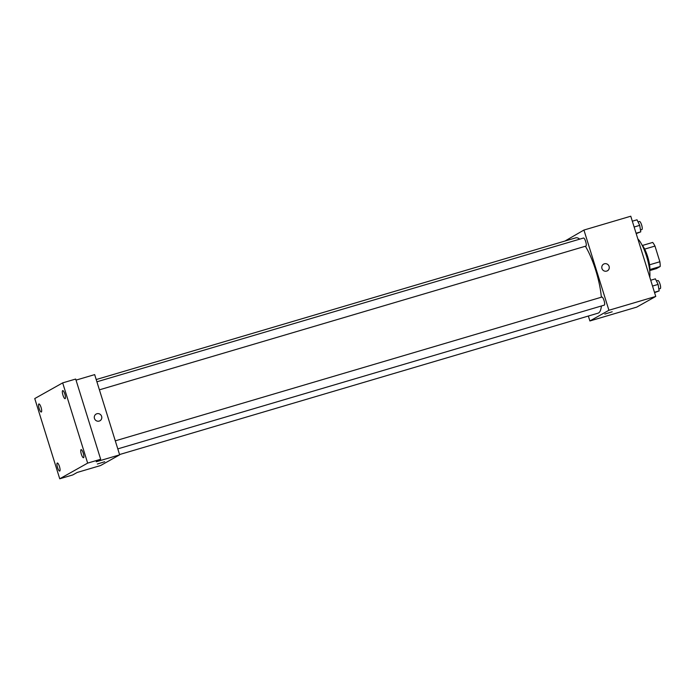 <?xml version="1.0" encoding="UTF-8"?>
<svg xmlns="http://www.w3.org/2000/svg" width="695" height="695" viewBox="0 0 695 695"><rect width="100%" height="100%" fill="white"/><g stroke="black" fill="none" stroke-linecap="round" stroke-linejoin="round"><path stroke-width="1.04" d="M644.673 249.114L654.977 246.065A15.073 3.814 -106.5 0 0 652.683 242.433L642.441 245.465M654.977 246.065L659.868 261.754A15.073 3.814 -106.5 0 1 660.18 266.506L656.454 268.591L649.851 270.546M649.912 269.538L660.18 266.506M641.98 244.918A15.429 3.909 73.5 0 1 647.905 257.48A15.429 3.909 73.5 0 1 649.755 271.25M649.556 264.804L659.868 261.754M649.782 277.244A22.44 5.682 -106.5 0 0 646.628 256.507A22.44 5.682 -106.5 0 0 637.854 238.941M564.983 241.035L583.93 230.054L630.773 216.215L655.759 296.435L636.724 307.12L589.881 320.968L588.344 316.034M583.93 230.054L608.916 310.274L655.759 296.435M608.916 310.274L589.881 320.968M612.191 311.786L604.824 314.079M119.557 454.547L598.03 313.176A39.276 9.947 -106.5 0 0 601.392 305.991M601.34 297.234A39.276 9.947 -106.5 0 0 585.399 246.239M579.699 239.149A39.276 9.947 -106.5 0 0 575.773 237.846L96.197 379.548M99.402 389.834L585.902 246.091A4.205 1.069 -106.5 0 0 585.737 241.747A4.205 1.069 -106.5 0 0 583.522 238.02L96.9 381.798M117.794 448.883L604.294 305.131A4.205 1.069 -106.5 0 0 604.129 300.796A4.205 1.069 -106.5 0 0 601.913 297.06L115.292 440.847M603.642 264.109A3.857 3.727 -119.3 0 1 609.107 266.42A3.857 3.727 -119.3 0 1 602.287 269.295A3.857 3.727 -119.3 0 1 603.642 264.109A3.857 3.727 -119.3 0 1 609.107 266.42A3.857 3.727 -119.3 0 1 607.421 270.833M119.653 454.843L100.61 465.528L77.188 472.452L72.749 474.946L59.735 478.786L34.75 398.565L62.672 382.884L75.686 379.044L100.671 459.265L96.231 461.758L119.653 454.843L94.668 374.614L76.024 380.122M62.672 382.884L87.657 463.113L100.671 459.265M87.657 463.113L59.735 478.786M104.71 461.732L97.343 464.025M96.162 414.055A3.857 3.727 -119.3 0 1 101.626 416.366A3.857 3.727 -119.3 0 1 94.798 419.241A3.857 3.727 -119.3 0 1 96.162 414.055A3.857 3.727 -119.3 0 1 101.626 416.366A3.857 3.727 -119.3 0 1 99.941 420.788M65.156 398.643A4.205 1.069 73.5 0 1 65.104 398.669A4.205 1.069 73.5 0 1 62.924 395.055A4.205 1.069 73.5 0 1 62.663 390.625A4.205 1.069 73.5 0 1 62.715 390.599A4.205 1.069 73.5 0 1 64.896 394.213A4.205 1.069 73.5 0 1 65.156 398.643M41.361 412.005A4.205 1.069 73.5 0 1 41.3 412.031A4.205 1.069 73.5 0 1 39.12 408.417A4.205 1.069 73.5 0 1 38.859 403.986A4.205 1.069 73.5 0 1 38.92 403.96A4.205 1.069 73.5 0 1 41.101 407.574A4.205 1.069 73.5 0 1 41.361 412.005M59.753 471.054A4.205 1.069 73.5 0 1 59.692 471.08A4.205 1.069 73.5 0 1 57.511 467.457A4.205 1.069 73.5 0 1 57.251 463.026A4.205 1.069 73.5 0 1 57.311 463.009A4.205 1.069 73.5 0 1 59.492 466.623A4.205 1.069 73.5 0 1 59.753 471.054M83.548 457.692A4.205 1.069 73.5 0 1 83.487 457.718A4.205 1.069 73.5 0 1 81.315 454.096A4.205 1.069 73.5 0 1 81.046 449.665A4.205 1.069 73.5 0 1 81.106 449.648A4.205 1.069 73.5 0 1 83.287 453.262A4.205 1.069 73.5 0 1 83.548 457.692M632.328 221.192L637.011 219.811L639.713 225.362L640.764 231.843L636.203 233.633M634.135 227.013L639.713 225.362M636.073 233.225L640.764 231.843M640.46 229.967L641.859 229.559A4.205 1.069 -106.5 0 0 641.693 225.215A4.205 1.069 -106.5 0 0 639.478 221.488L638.036 221.913M650.72 280.241L655.402 278.851L658.104 284.411L659.155 290.892L654.586 292.673M652.527 286.053L658.104 284.411M654.464 292.274L659.155 290.892M658.851 289.016L660.25 288.599A4.205 1.069 -106.5 0 0 660.076 284.264A4.205 1.069 -106.5 0 0 657.87 280.528L656.428 280.954"/></g></svg>
